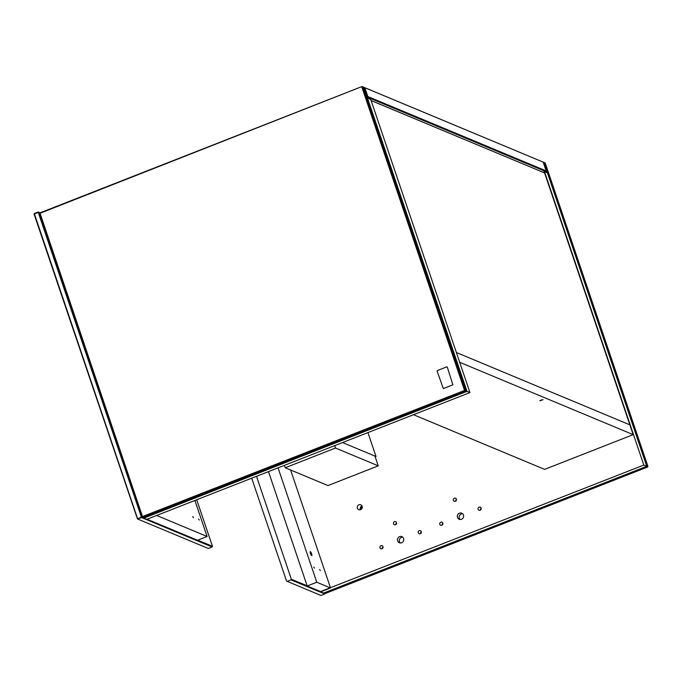 <?xml version="1.0" encoding="UTF-8"?>
<svg xmlns="http://www.w3.org/2000/svg" width="682" height="682" viewBox="0 0 682 682"><rect width="100%" height="100%" fill="white"/><g stroke="black" fill="none" stroke-linecap="round" stroke-linejoin="round"><path stroke-width="1.02" d="M325.109 593.323L324.803 593.971L320.966 595.471L286.542 581.081L251.709 478.176M40.17 212.793L38.26 212.409L141.379 517.05L137.466 518.925L141.685 517.604L141.379 517.05M142.248 517.024L38.49 212.102M38.891 212.29L40.136 212.81M307.13 585.795L291.333 579.206L291.018 579.879L324.803 593.971M291.018 579.879L287.182 581.379M38.243 211.983L34.415 213.492L34.1 214.165L137.466 518.925M256.5 476.3L291.333 579.206M141.685 517.604L212.153 546.99L212.469 546.308L197.746 540.17M212.469 546.308L196.706 499.761M137.542 518.55L34.432 213.918L38.26 212.409M212.153 546.99L208.325 548.49L137.858 519.104M457.477 517.408A3.299 3.146 112.6 0 1 461.74 513.188A3.299 3.146 112.6 0 1 463.368 517.442A3.299 3.146 112.6 0 1 457.477 517.408M460.179 519.505A3.299 3.146 112.6 0 1 462.584 513.734M478.125 509.309A1.645 1.569 112.6 0 1 480.247 507.203A1.645 1.569 112.6 0 1 481.066 509.326A1.645 1.569 112.6 0 1 478.125 509.309M480.452 510.085A1.645 1.569 112.6 0 1 481.168 508.354M453.385 500.315A1.645 1.569 112.6 0 1 455.516 498.21A1.645 1.569 112.6 0 1 456.335 500.332A1.645 1.569 112.6 0 1 453.385 500.315M455.712 501.091A1.645 1.569 112.6 0 1 456.437 499.36M439.822 524.33A1.645 1.569 112.6 0 1 441.953 522.224A1.645 1.569 112.6 0 1 442.771 524.347A1.645 1.569 112.6 0 1 439.822 524.33M442.149 525.106A1.645 1.569 112.6 0 1 442.874 523.375M358.954 504.782A2.634 2.515 112.6 0 1 362.099 508.201A2.634 2.515 112.6 0 1 357.249 507.212A2.634 2.515 112.6 0 1 358.954 504.782M362.031 505.959A2.634 2.515 -67.4 0 0 360.463 509.727M397.632 540.886A3.299 3.146 112.6 0 1 401.894 536.666A3.299 3.146 112.6 0 1 403.522 540.92A3.299 3.146 112.6 0 1 397.632 540.886M400.334 542.974A3.299 3.146 112.6 0 1 402.747 537.203M418.279 532.787A1.645 1.569 112.6 0 1 420.41 530.673A1.645 1.569 112.6 0 1 421.22 532.804A1.645 1.569 112.6 0 1 418.279 532.787M420.606 533.563A1.645 1.569 112.6 0 1 421.331 531.832M393.54 523.793A1.645 1.569 112.6 0 1 395.671 521.687A1.645 1.569 112.6 0 1 396.489 523.81A1.645 1.569 112.6 0 1 393.54 523.793M395.867 524.569A1.645 1.569 112.6 0 1 396.592 522.838M379.976 547.808A1.645 1.569 112.6 0 1 382.108 545.702A1.645 1.569 112.6 0 1 382.926 547.825A1.645 1.569 112.6 0 1 379.976 547.808M382.304 548.584A1.645 1.569 112.6 0 1 383.028 546.853M543.077 172.248L544.5 171.694L643.808 465.081L320.557 591.567M320.659 591.848L323.592 593.076L646.749 466.309L643.808 465.081M544.5 171.694L547.441 172.913L646.749 466.309M324.214 592.948L646.417 466.556L647.585 467.042L325.391 593.442L324.078 592.888M647.585 467.042L647.9 466.369L646.638 465.994M646.724 465.883L544.023 162.461L543.401 162.589L546.802 172.648M544.023 162.461L545.199 162.955L647.9 466.369M545.199 162.955L543.631 162.282M361.315 509.258A1.645 1.569 112.6 0 1 362.304 506.888M361.852 87.032L464.553 390.454L142.487 516.564L40.05 213.27L362.031 86.529L363.847 87.322L466.548 390.735L466.241 391.408L144.038 517.808L142.862 517.314L465.064 390.922L466.241 391.408M39.923 213.551L142.223 517.016L142.862 517.314L142.751 516.692M466.548 390.735L465.38 390.249L362.679 86.827L362.031 86.529L39.837 212.92L39.522 213.602M464.553 390.454L465.064 390.922L465.38 390.249L464.681 390.172M142.487 516.564L142.223 517.016M362.116 87.16L363.847 87.322M375.202 456.863L376.038 456.531L342.526 442.558L374.938 456.07L378.246 465.849L327.982 485.575L285.247 467.75L335.518 448.031L378.246 465.849M367.93 432.584L376.038 456.531M371.093 100.527L544.577 172.913L371.102 100.561M413.505 414.707L544.603 469.387L633.169 434.639L629.853 424.86L456.386 352.509L629.853 424.86L544.577 172.913M545.029 171.915L546.163 170.918L543.179 162.111L364.256 87.458L364.844 87.731L364.052 87.927M543.179 162.111L364.844 87.731L367.82 96.537L546.163 170.918M363.924 87.535L367.197 96.665L367.82 96.537L367.564 97.236L367.035 96.725M545.788 171.566L367.564 97.236M540.988 400.07L539.888 400.786L543.008 399.729L540.988 400.07M633.169 434.639L459.694 362.295M284.428 465.346L285.247 467.75M334.7 445.627L335.518 448.031M198.59 519.045L199.229 520.076L198.59 519.045M192.725 516.589L193.356 517.629L192.725 516.589M207.098 536.504L197.524 540.255L147.09 519.224L156.664 515.464L207.098 536.504L194.899 500.469M311.614 553.844A2.14 0.477 68.6 0 0 310.233 551.602A2.14 0.477 68.6 0 0 310.574 553.767A2.14 0.477 68.6 0 0 311.793 555.583A2.14 0.477 68.6 0 0 311.614 553.844M319.636 569.521L320.276 570.561L319.636 569.521M313.771 567.074L314.402 568.115L313.771 567.074M290.592 469.975L330.531 587.978L320.958 591.737L307.198 586L268.478 471.603M307.198 586L316.772 582.24L278.051 467.843M330.531 587.978L316.772 582.24M367.513 98.148L467.008 391.349L143.851 518.115L143.697 517.664M367.845 98.02L370.803 99.666L469.941 392.568L146.792 519.343L143.851 518.115M469.941 392.568L467.008 391.349M437.273 370.582L446.846 366.831M447.264 367.018L452.874 384.827L443.3 388.578L437.077 370.999"/></g></svg>
